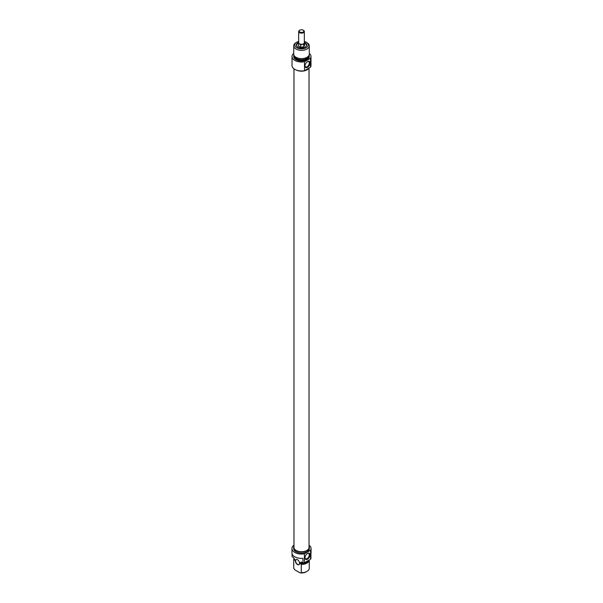 <?xml version="1.0" encoding="UTF-8"?>
<svg xmlns="http://www.w3.org/2000/svg" width="603" height="603" viewBox="0 0 603 603"><rect width="100%" height="100%" fill="white"/><g stroke="black" fill="none" stroke-linecap="round" stroke-linejoin="round"><path stroke-width="0.9" d="M293.97 68.817L293.97 547.388A7.53 4.342 0 0 0 296.179 550.464A7.53 4.342 0 0 0 304.379 551.406A7.53 4.342 0 0 0 309.03 547.388L309.03 68.071M304.334 42.316L304.658 44.946L303.814 46.77L300.656 47.253L298.342 45.918L298.764 42.24M296.518 45.285A4.99 2.879 180 0 1 298.485 43.137M304.658 43.205A4.99 2.879 180 0 1 306.482 45.285M297.897 47.14A4.99 2.879 180 0 1 296.51 45.142A4.99 2.879 180 0 1 298.568 42.813M304.658 42.911A4.99 2.879 180 0 1 306.49 45.142A4.99 2.879 180 0 1 305.103 47.14M298.666 42.451A5.201 3 0 0 0 297.822 47.094A5.201 3 0 0 0 305.178 47.094L305.178 47.094A5.201 3 0 0 0 304.47 42.504M304.334 41.449A6.723 3.882 180 0 1 306.256 42.225A6.723 3.882 180 0 1 306.256 47.712A6.723 3.882 180 0 1 296.744 47.712A6.723 3.882 180 0 1 296.744 42.225A6.723 3.882 180 0 1 298.666 41.449M307.326 61.71A3.03 1.749 -60 0 1 308.668 61.649A3.03 1.749 -60 0 1 308.668 65.147A3.03 1.749 -60 0 1 305.638 66.895A3.03 1.749 -60 0 1 305.02 65.697M305.012 65.915A3.528 2.035 120 0 0 307.507 67.355A3.528 2.035 120 0 0 309.995 63.036A3.528 2.035 120 0 0 307.507 61.596A3.528 2.035 120 0 0 305.012 65.915M309.286 53.403A9.482 5.472 180 0 1 310.982 56.531A9.482 5.472 180 0 1 310.492 58.272L304.523 61.717A9.482 5.472 180 0 1 292.018 56.531A9.482 5.472 180 0 1 293.714 53.403M292.018 56.531L292.018 65.486A9.482 5.472 0 0 0 304.523 70.672L304.523 61.717M304.523 70.672L310.492 67.227A9.482 5.472 0 0 0 310.982 65.486L310.982 56.531M310.492 58.272L310.492 67.227M296.744 42.225L295.998 42.662A7.786 4.492 0 0 0 293.714 45.836A7.786 4.492 0 0 0 298.523 49.989A7.786 4.492 0 0 0 307.002 49.016A7.786 4.492 0 0 0 309.286 45.836A7.786 4.492 0 0 0 307.002 42.662L306.256 42.225M309.286 45.836L309.286 54.119A7.786 4.492 180 0 1 307.002 57.3A7.786 4.492 180 0 1 298.523 58.272A7.786 4.492 180 0 1 293.714 54.119L293.714 45.836M308.917 68.139A7.854 4.538 180 0 1 307.055 69.85A7.854 4.538 180 0 1 296.488 70.129M308.412 56.192A6.972 4.025 180 0 1 306.43 58.506A6.972 4.025 180 0 1 299.261 59.471A6.972 4.025 180 0 1 294.588 56.192M309.173 54.888A7.786 4.492 180 0 1 309.286 55.664A7.786 4.492 180 0 1 307.002 58.838A7.786 4.492 180 0 1 298.523 59.81A7.786 4.492 180 0 1 293.714 55.664A7.786 4.492 180 0 1 293.827 54.888M309.286 55.664L309.286 56.531A7.786 4.492 180 0 1 307.002 59.705A7.786 4.492 180 0 1 298.523 60.677A7.786 4.492 180 0 1 293.714 56.531L293.714 55.664M299.601 563.277A2.834 1.636 60 0 1 299.013 564.521A2.834 1.636 60 0 1 297.596 564.378A2.834 1.636 60 0 1 295.749 561.883A2.834 1.636 60 0 1 296.179 559.614A2.834 1.636 60 0 1 297.55 559.727M297.498 564.551A2.97 1.719 -120 0 0 299.601 563.338A2.97 1.719 -120 0 0 297.498 559.697A2.97 1.719 -120 0 0 295.395 560.911A2.97 1.719 -120 0 0 297.498 564.551M302.94 562.953A9.55 5.517 0 0 0 304.409 562.757L304.409 553.803A9.55 5.517 180 0 1 291.95 548.549L291.95 552.883A9.55 5.517 0 0 0 302.94 558.333L302.94 562.953L301.274 561.996L301.274 562.863L300.369 562.343L300.369 563.496L301.274 564.4L301.274 572.684L300.06 572.85L294.935 569.888L293.721 568.32L293.721 560.036L294.618 560.172L294.618 559.019L293.721 558.499L293.721 557.632L292.056 556.675L292.056 553.712M310.944 558.333L310.944 553.712A9.55 5.517 0 0 0 311.05 552.883L311.05 548.549A9.55 5.517 180 0 1 310.598 550.222L310.598 559.185A9.55 5.517 0 0 0 310.944 558.333M300.06 572.85A6.723 3.882 0 0 0 306.256 571.802L307.002 571.373A7.786 4.492 180 0 0 309.286 568.192A7.786 4.492 180 0 0 309.279 568.064L309.279 560.036M307.002 571.373A7.786 4.492 180 0 1 301.274 572.684M301.274 564.4A7.786 4.492 0 0 0 309.286 559.938L309.286 568.192M300.369 563.496A6.972 4.025 0 0 0 308.178 560.677M301.274 562.863A7.786 4.492 0 0 0 302.691 562.81M305.11 562.35A7.786 4.492 0 0 0 308.397 560.458M291.95 548.549A9.55 5.517 180 0 1 293.97 545.15M309.03 545.15A9.55 5.517 180 0 1 311.05 548.549M304.409 562.757L310.598 559.185M307.326 553.577A3.03 1.749 -60 0 1 308.668 553.516A3.03 1.749 -60 0 1 309.301 554.903A3.03 1.749 -60 0 1 307.975 557.956A3.03 1.749 -60 0 1 305.638 558.77A3.03 1.749 -60 0 1 305.02 557.571M309.995 554.903A3.528 2.035 120 0 0 307.507 553.464A3.528 2.035 120 0 0 305.012 557.783A3.528 2.035 120 0 0 307.507 559.222A3.528 2.035 120 0 0 309.995 554.903M310.598 550.222L304.409 553.803M294.015 558.672A7.786 4.492 0 0 0 293.714 559.908A7.786 4.492 0 0 0 293.721 560.036M293.97 546.092A7.854 4.538 0 0 0 293.646 547.388A7.854 4.538 0 0 0 298.493 551.579A7.854 4.538 0 0 0 307.055 550.599A7.854 4.538 0 0 0 309.354 547.388A7.854 4.538 0 0 0 309.03 546.092M309.354 547.388L309.354 548.549A7.854 4.538 180 0 1 307.055 551.753A7.854 4.538 180 0 1 298.493 552.732A7.854 4.538 180 0 1 293.646 548.549L293.646 547.388M294.528 558.966L294.528 559.524A6.972 4.025 0 0 0 294.618 560.172M299.691 30.248A2.834 1.636 0 0 0 299.495 30.354A2.834 1.636 0 0 0 298.764 31.085A2.834 1.636 0 0 0 298.666 31.507A2.834 1.636 0 0 0 301.5 33.142A2.834 1.636 0 0 0 304.334 31.507L304.334 42.662A2.834 1.636 180 0 1 304.236 43.084L303.814 44.614L302.231 44.238L300.656 45.104L299.495 43.815L298.342 43.77M304.658 42.79L304.236 43.084A2.834 1.636 180 0 1 302.231 44.238A2.834 1.636 180 0 1 299.495 43.815A2.834 1.636 180 0 1 298.666 42.662L298.666 31.507M303.814 44.614L303.814 46.77M299.246 30.753A2.337 1.349 180 0 1 299.849 30.15A2.337 1.349 180 0 1 303.151 30.15A2.337 1.349 180 0 1 302.103 32.404A2.337 1.349 180 0 1 299.246 30.753M304.334 31.507A2.834 1.636 0 0 0 303.505 30.354A2.834 1.636 0 0 0 303.309 30.248M300.656 45.104L300.656 47.253M293.714 568.192L293.714 559.908M293.714 558.37L293.714 557.632"/></g></svg>
